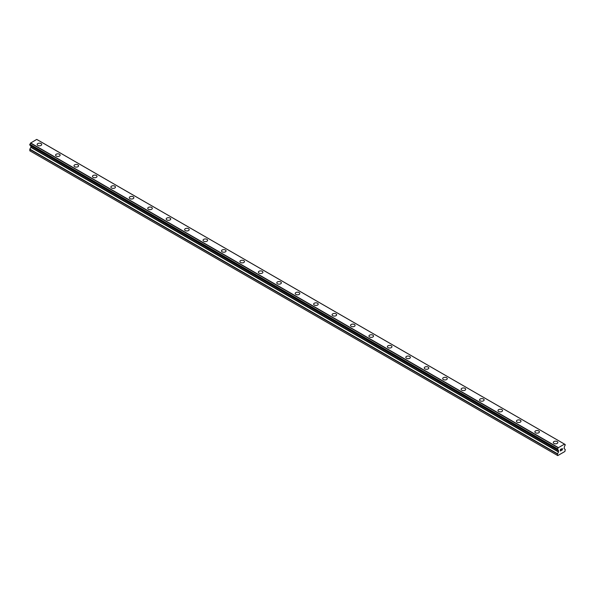 <?xml version="1.0" encoding="UTF-8"?>
<svg xmlns="http://www.w3.org/2000/svg" width="595" height="595" viewBox="0 0 595 595"><rect width="100%" height="100%" fill="white"/><g stroke="black" fill="none" stroke-linecap="round" stroke-linejoin="round"><path stroke-width="0.89" d="M37.15 144.496A2.283 1.316 180 0 1 38.556 143.276A2.283 1.316 180 0 1 41.04 143.566A2.283 1.316 180 0 1 41.709 144.496A2.283 1.316 180 0 1 40.304 145.715A2.283 1.316 180 0 1 37.812 145.425A2.283 1.316 180 0 1 37.15 144.496A2.283 1.316 180 0 1 38.556 143.283A2.283 1.316 180 0 1 41.04 143.566A2.283 1.316 180 0 1 41.709 144.496M55.58 155.139A2.283 1.316 180 0 1 56.986 153.919A2.283 1.316 180 0 1 59.478 154.209A2.283 1.316 180 0 1 60.14 155.139A2.283 1.316 180 0 1 58.734 156.359A2.283 1.316 180 0 1 56.25 156.069A2.283 1.316 180 0 1 55.58 155.139A2.283 1.316 180 0 1 56.986 153.927A2.283 1.316 180 0 1 59.478 154.209A2.283 1.316 180 0 1 60.14 155.139M74.011 165.782A2.283 1.316 180 0 1 75.424 164.562A2.283 1.316 180 0 1 77.908 164.852A2.283 1.316 180 0 1 78.577 165.782A2.283 1.316 180 0 1 77.172 166.994A2.283 1.316 180 0 1 74.68 166.712A2.283 1.316 180 0 1 74.011 165.782A2.283 1.316 180 0 1 75.424 164.57A2.283 1.316 180 0 1 77.908 164.852A2.283 1.316 180 0 1 78.577 165.782M92.448 176.425A2.283 1.316 180 0 1 93.854 175.205A2.283 1.316 180 0 1 96.345 175.495A2.283 1.316 180 0 1 97.007 176.425A2.283 1.316 180 0 1 95.602 177.637A2.283 1.316 180 0 1 93.118 177.355A2.283 1.316 180 0 1 92.448 176.425A2.283 1.316 180 0 1 93.854 175.213A2.283 1.316 180 0 1 96.345 175.495A2.283 1.316 180 0 1 97.007 176.425M110.878 187.068A2.283 1.316 180 0 1 112.291 185.848A2.283 1.316 180 0 1 114.775 186.138A2.283 1.316 180 0 1 115.445 187.068A2.283 1.316 180 0 1 114.039 188.28A2.283 1.316 180 0 1 111.548 187.998A2.283 1.316 180 0 1 110.878 187.068A2.283 1.316 180 0 1 112.291 185.856A2.283 1.316 180 0 1 114.775 186.138A2.283 1.316 180 0 1 115.445 187.068M133.206 196.781A2.283 1.316 180 0 1 133.875 197.711A2.283 1.316 180 0 1 132.469 198.923A2.283 1.316 180 0 1 129.985 198.641A2.283 1.316 180 0 1 129.316 197.711A2.283 1.316 180 0 1 130.721 196.491A2.283 1.316 180 0 1 133.206 196.781M129.316 197.711A2.283 1.316 180 0 1 130.721 196.491A2.283 1.316 180 0 1 133.206 196.774A2.283 1.316 180 0 1 133.875 197.711M147.746 208.354A2.283 1.316 180 0 1 149.159 207.134A2.283 1.316 180 0 1 151.643 207.417A2.283 1.316 180 0 1 152.313 208.354A2.283 1.316 180 0 1 150.899 209.566A2.283 1.316 180 0 1 148.415 209.284A2.283 1.316 180 0 1 147.746 208.354A2.283 1.316 180 0 1 149.159 207.134A2.283 1.316 180 0 1 151.643 207.424A2.283 1.316 180 0 1 152.313 208.354M166.184 218.997A2.283 1.316 180 0 1 167.589 217.777A2.283 1.316 180 0 1 170.073 218.06A2.283 1.316 180 0 1 170.743 218.997A2.283 1.316 180 0 1 169.337 220.209A2.283 1.316 180 0 1 166.853 219.927A2.283 1.316 180 0 1 166.184 218.997A2.283 1.316 180 0 1 167.589 217.777A2.283 1.316 180 0 1 170.073 218.067A2.283 1.316 180 0 1 170.743 218.997M184.614 229.64A2.283 1.316 180 0 1 186.027 228.421A2.283 1.316 180 0 1 188.511 228.703A2.283 1.316 180 0 1 189.18 229.64A2.283 1.316 180 0 1 187.767 230.853A2.283 1.316 180 0 1 185.283 230.57A2.283 1.316 180 0 1 184.614 229.64A2.283 1.316 180 0 1 186.027 228.421A2.283 1.316 180 0 1 188.511 228.711A2.283 1.316 180 0 1 189.18 229.64M203.051 240.276A2.283 1.316 180 0 1 204.457 239.064A2.283 1.316 180 0 1 206.941 239.346A2.283 1.316 180 0 1 207.61 240.283A2.283 1.316 180 0 1 206.205 241.496A2.283 1.316 180 0 1 203.721 241.213A2.283 1.316 180 0 1 203.051 240.276A2.283 1.316 180 0 1 204.457 239.064A2.283 1.316 180 0 1 206.941 239.354A2.283 1.316 180 0 1 207.61 240.276M221.481 250.926A2.283 1.316 180 0 1 222.894 249.707A2.283 1.316 180 0 1 225.379 249.997A2.283 1.316 180 0 1 226.048 250.926M225.379 249.989A2.283 1.316 180 0 1 226.048 250.919A2.283 1.316 180 0 1 224.635 252.139A2.283 1.316 180 0 1 222.151 251.856A2.283 1.316 180 0 1 221.481 250.919A2.283 1.316 180 0 1 222.894 249.707A2.283 1.316 180 0 1 225.379 249.989M239.919 261.562A2.283 1.316 180 0 1 241.325 260.35A2.283 1.316 180 0 1 243.809 260.632A2.283 1.316 180 0 1 244.478 261.569A2.283 1.316 180 0 1 243.072 262.782A2.283 1.316 180 0 1 240.588 262.499A2.283 1.316 180 0 1 239.919 261.562A2.283 1.316 180 0 1 241.325 260.35A2.283 1.316 180 0 1 243.809 260.632A2.283 1.316 180 0 1 244.478 261.562M258.349 272.205A2.283 1.316 180 0 1 259.762 270.993A2.283 1.316 180 0 1 262.246 271.275A2.283 1.316 180 0 1 262.916 272.213A2.283 1.316 180 0 1 261.502 273.425A2.283 1.316 180 0 1 259.018 273.135A2.283 1.316 180 0 1 258.349 272.205A2.283 1.316 180 0 1 259.762 270.993A2.283 1.316 180 0 1 262.246 271.275A2.283 1.316 180 0 1 262.916 272.205M276.787 282.848A2.283 1.316 180 0 1 278.192 281.636A2.283 1.316 180 0 1 280.676 281.918A2.283 1.316 180 0 1 281.346 282.856A2.283 1.316 180 0 1 279.94 284.068A2.283 1.316 180 0 1 277.456 283.778A2.283 1.316 180 0 1 276.787 282.848A2.283 1.316 180 0 1 278.192 281.636A2.283 1.316 180 0 1 280.676 281.918A2.283 1.316 180 0 1 281.346 282.848M295.217 293.491A2.283 1.316 180 0 1 296.63 292.279A2.283 1.316 180 0 1 299.114 292.562A2.283 1.316 180 0 1 299.783 293.499A2.283 1.316 180 0 1 298.37 294.711A2.283 1.316 180 0 1 295.886 294.421A2.283 1.316 180 0 1 295.217 293.491A2.283 1.316 180 0 1 296.63 292.279A2.283 1.316 180 0 1 299.114 292.562A2.283 1.316 180 0 1 299.783 293.491M313.654 304.134A2.283 1.316 180 0 1 315.06 302.922A2.283 1.316 180 0 1 317.544 303.205A2.283 1.316 180 0 1 318.213 304.134A2.283 1.316 180 0 1 316.808 305.354A2.283 1.316 180 0 1 314.324 305.064A2.283 1.316 180 0 1 313.654 304.134A2.283 1.316 180 0 1 315.06 302.922A2.283 1.316 180 0 1 317.544 303.205A2.283 1.316 180 0 1 318.213 304.134M332.084 314.777A2.283 1.316 180 0 1 333.498 313.558A2.283 1.316 180 0 1 335.982 313.848A2.283 1.316 180 0 1 336.651 314.777A2.283 1.316 180 0 1 335.238 315.997A2.283 1.316 180 0 1 332.754 315.707A2.283 1.316 180 0 1 332.084 314.777A2.283 1.316 180 0 1 333.498 313.565A2.283 1.316 180 0 1 335.982 313.848A2.283 1.316 180 0 1 336.651 314.777M350.522 325.42A2.283 1.316 180 0 1 351.928 324.201A2.283 1.316 180 0 1 354.412 324.491A2.283 1.316 180 0 1 355.081 325.42A2.283 1.316 180 0 1 353.675 326.64A2.283 1.316 180 0 1 351.191 326.35A2.283 1.316 180 0 1 350.522 325.42A2.283 1.316 180 0 1 351.928 324.208A2.283 1.316 180 0 1 354.412 324.491A2.283 1.316 180 0 1 355.081 325.42M368.952 336.063A2.283 1.316 180 0 1 370.365 334.844A2.283 1.316 180 0 1 372.849 335.134A2.283 1.316 180 0 1 373.519 336.063A2.283 1.316 180 0 1 372.106 337.283A2.283 1.316 180 0 1 369.621 336.993A2.283 1.316 180 0 1 368.952 336.063A2.283 1.316 180 0 1 370.365 334.851A2.283 1.316 180 0 1 372.849 335.134A2.283 1.316 180 0 1 373.519 336.063M387.39 346.707A2.283 1.316 180 0 1 388.795 345.487A2.283 1.316 180 0 1 391.279 345.777A2.283 1.316 180 0 1 391.949 346.707A2.283 1.316 180 0 1 390.543 347.919A2.283 1.316 180 0 1 388.059 347.636A2.283 1.316 180 0 1 387.39 346.707A2.283 1.316 180 0 1 388.795 345.494A2.283 1.316 180 0 1 391.279 345.777A2.283 1.316 180 0 1 391.949 346.707M405.82 357.35A2.283 1.316 180 0 1 407.233 356.13A2.283 1.316 180 0 1 409.717 356.42A2.283 1.316 180 0 1 410.386 357.35A2.283 1.316 180 0 1 408.973 358.562A2.283 1.316 180 0 1 406.489 358.279A2.283 1.316 180 0 1 405.82 357.35A2.283 1.316 180 0 1 407.233 356.137A2.283 1.316 180 0 1 409.717 356.42A2.283 1.316 180 0 1 410.386 357.35M424.257 367.993A2.283 1.316 180 0 1 425.663 366.773A2.283 1.316 180 0 1 428.147 367.063A2.283 1.316 180 0 1 428.816 367.993A2.283 1.316 180 0 1 427.411 369.205A2.283 1.316 180 0 1 424.927 368.922A2.283 1.316 180 0 1 424.257 367.993A2.283 1.316 180 0 1 425.663 366.78A2.283 1.316 180 0 1 428.147 367.063A2.283 1.316 180 0 1 428.816 367.993M442.687 378.636A2.283 1.316 180 0 1 444.101 377.416A2.283 1.316 180 0 1 446.585 377.699A2.283 1.316 180 0 1 447.254 378.636A2.283 1.316 180 0 1 445.841 379.848A2.283 1.316 180 0 1 443.357 379.565A2.283 1.316 180 0 1 442.687 378.636A2.283 1.316 180 0 1 444.101 377.416A2.283 1.316 180 0 1 446.585 377.706A2.283 1.316 180 0 1 447.254 378.636M461.125 389.279A2.283 1.316 180 0 1 462.531 388.059A2.283 1.316 180 0 1 465.015 388.342A2.283 1.316 180 0 1 465.684 389.279A2.283 1.316 180 0 1 464.279 390.491A2.283 1.316 180 0 1 461.794 390.208A2.283 1.316 180 0 1 461.125 389.279A2.283 1.316 180 0 1 462.531 388.059A2.283 1.316 180 0 1 465.015 388.349A2.283 1.316 180 0 1 465.684 389.279M479.555 399.922A2.283 1.316 180 0 1 480.961 398.702A2.283 1.316 180 0 1 483.452 398.985A2.283 1.316 180 0 1 484.122 399.922A2.283 1.316 180 0 1 482.709 401.134A2.283 1.316 180 0 1 480.224 400.852A2.283 1.316 180 0 1 479.555 399.922A2.283 1.316 180 0 1 480.961 398.702A2.283 1.316 180 0 1 483.452 398.992A2.283 1.316 180 0 1 484.122 399.922M497.993 410.565A2.283 1.316 180 0 1 499.398 409.345A2.283 1.316 180 0 1 501.882 409.628A2.283 1.316 180 0 1 502.552 410.565A2.283 1.316 180 0 1 501.146 411.777A2.283 1.316 180 0 1 498.655 411.495A2.283 1.316 180 0 1 497.993 410.565A2.283 1.316 180 0 1 499.398 409.345A2.283 1.316 180 0 1 501.882 409.635A2.283 1.316 180 0 1 502.552 410.565M516.423 421.208A2.283 1.316 180 0 1 517.829 419.988A2.283 1.316 180 0 1 520.32 420.278A2.283 1.316 180 0 1 520.989 421.208M520.32 420.271A2.283 1.316 180 0 1 520.989 421.201A2.283 1.316 180 0 1 519.576 422.42A2.283 1.316 180 0 1 517.092 422.138A2.283 1.316 180 0 1 516.423 421.201A2.283 1.316 180 0 1 517.829 419.988A2.283 1.316 180 0 1 520.32 420.271M534.86 431.844A2.283 1.316 180 0 1 536.266 430.631A2.283 1.316 180 0 1 538.75 430.914A2.283 1.316 180 0 1 539.42 431.851A2.283 1.316 180 0 1 538.014 433.063A2.283 1.316 180 0 1 535.522 432.781A2.283 1.316 180 0 1 534.86 431.844A2.283 1.316 180 0 1 536.266 430.631A2.283 1.316 180 0 1 538.75 430.921A2.283 1.316 180 0 1 539.42 431.844M553.29 442.487A2.283 1.316 180 0 1 554.696 441.274A2.283 1.316 180 0 1 557.188 441.557A2.283 1.316 180 0 1 557.85 442.494A2.283 1.316 180 0 1 556.444 443.706A2.283 1.316 180 0 1 553.96 443.424A2.283 1.316 180 0 1 553.29 442.487A2.283 1.316 180 0 1 554.696 441.274A2.283 1.316 180 0 1 557.188 441.557A2.283 1.316 180 0 1 557.85 442.487M560.438 449.537L560.438 450.14L561.107 449.143L560.438 449.537M560.438 450.846L561.115 450.46L560.438 450.846M560.349 450.995L561.107 450.556L560.349 450.995L560.349 449.485L561.107 449.046M561.635 449.128L562.335 448.489M562.335 448.928L562.149 449.322L562.335 448.928M562.149 449.322L561.74 450.095L562.149 449.322M561.74 450.095L562.461 449.679L561.74 450.095M561.554 450.303L562.454 449.783L561.561 450.303L562.305 448.786L561.784 448.823L562.305 448.652M557.537 449.746A1.078 0.617 -60 0 1 557.961 449.746A1.078 0.617 -60 0 1 558.177 450.118L557.456 449.746L557.537 448.883A1.078 0.617 -60 0 0 558.177 447.782L564.491 444.13A1.078 0.617 -60 0 0 564.707 444.495A1.078 0.617 -60 0 0 565.124 444.502L565.131 445.365A1.078 0.617 -60 0 0 564.491 446.466L564.075 448.556L565.25 449.5L564.908 451.471L557.76 455.591L557.418 454.022L558.512 451.999L30.843 147.352L29.75 149.382L30.092 150.952L557.76 455.591M558.512 451.999L558.177 450.118M30.866 145.745L30.843 147.352M30.516 145.515L558.199 450.199M557.456 449.746L29.787 145.098L29.876 144.235A1.078 0.617 -60 0 0 30.509 143.135L36.719 139.409L564.387 444.048M37.537 139.855L565.205 444.502L37.492 139.847M558.281 447.581L30.613 142.934M558.236 447.656L30.568 143.016M558.177 447.782L30.509 143.135M557.418 455.391L29.75 150.751M565.124 444.502L564.491 444.13M557.537 448.883L29.876 144.235M557.463 448.972L29.795 144.325L557.456 448.98M557.418 449.121L29.75 144.473M557.418 449.656L29.75 145.009M558.593 450.556L30.925 145.909M558.593 451.724L30.925 147.077M557.5 453.754L29.832 149.107M557.418 454.022L29.75 149.382M564.454 444.086L36.793 139.438M558.214 450.207L30.553 145.559"/></g></svg>
